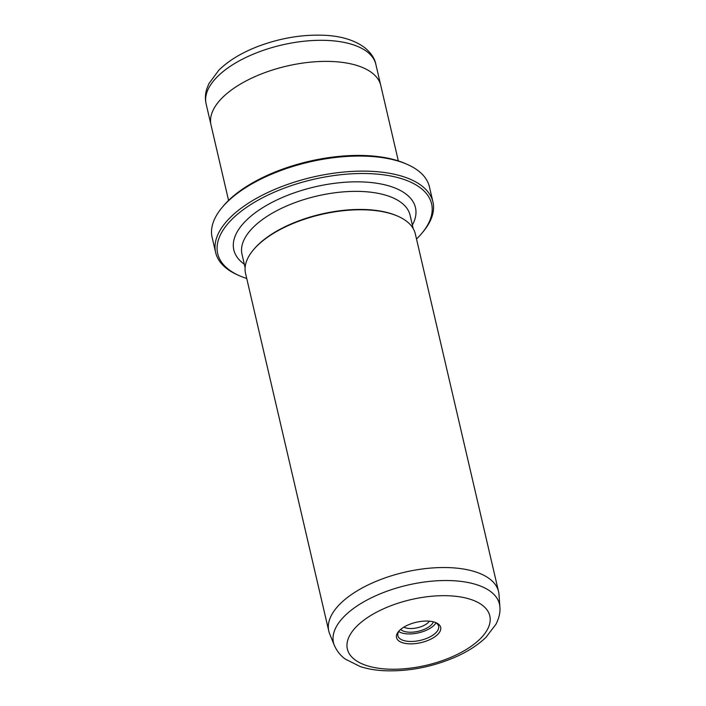 <?xml version="1.0" encoding="UTF-8"?>
<svg xmlns="http://www.w3.org/2000/svg" width="706" height="706" viewBox="0 0 706 706"><rect width="100%" height="100%" fill="white"/><g stroke="black" fill="none" stroke-linecap="round" stroke-linejoin="round"><path stroke-width="1.06" d="M400.629 629.443A17.518 8.075 166.9 0 0 408.88 632.188A17.518 8.075 166.9 0 0 433.369 621.827M403.867 627.14A14.817 6.831 166.9 0 0 409.506 628.499A14.817 6.831 166.9 0 0 429.451 621.192M428.427 621.112A22.663 10.449 -13.1 0 1 436.211 622.78A22.663 10.449 -13.1 0 1 435.734 636.132A22.663 10.449 -13.1 0 1 408.748 643.801A22.663 10.449 -13.1 0 1 398.502 631.561A22.663 10.449 -13.1 0 1 428.427 621.112M399.155 630.829A20.915 9.646 166.9 0 0 397.866 635.691A20.915 9.646 166.9 0 0 409.153 641.427A20.915 9.646 166.9 0 0 429.963 636.9A20.915 9.646 166.9 0 0 438.611 626.213A20.915 9.646 166.9 0 0 435.302 622.418M398.696 631.526A20.915 9.646 166.9 0 0 407.406 633.891A20.915 9.646 166.9 0 0 436.026 622.842M416.505 238.999A109.809 50.638 166.9 0 0 421.985 233.112A109.809 50.638 166.9 0 0 372.309 173.773A109.809 50.638 166.9 0 0 241.558 210.962A109.809 50.638 166.9 0 0 239.228 275.64A109.809 50.638 166.9 0 0 246.738 278.499M239.228 275.64L237.525 274.881A111.557 51.441 -13.1 0 1 215.639 252.519A111.557 51.441 -13.1 0 1 261.75 195.5A111.557 51.441 -13.1 0 1 372.715 171.39A111.557 51.441 -13.1 0 1 432.937 201.951A111.557 51.441 -13.1 0 1 423.176 231.674L421.985 233.112M221.896 207.74L223.096 206.302A109.809 50.638 -13.1 0 1 368.1 155.691A109.809 50.638 -13.1 0 1 405.844 163.774L407.556 164.533A111.557 51.441 166.9 0 0 369.212 156.326A111.557 51.441 166.9 0 0 221.896 207.74A111.557 51.441 166.9 0 0 212.135 237.454L215.639 252.519M451.513 567.739A87.147 40.189 166.9 0 0 364.825 586.58A87.147 40.189 166.9 0 0 328.793 631.12A87.147 40.189 166.9 0 0 329.693 633.926L334.37 645.434A85.197 39.289 -13.1 0 1 366.246 600.453A85.197 39.289 -13.1 0 1 453.455 580.729A85.197 39.289 -13.1 0 1 499.883 606.922L499.001 594.531A87.147 40.189 166.9 0 0 498.56 591.619A87.147 40.189 166.9 0 0 451.513 567.739M228.567 200.416L211.015 124.971A87.147 40.189 -13.1 0 1 247.038 80.431A87.147 40.189 -13.1 0 1 333.726 61.59A87.147 40.189 -13.1 0 1 380.781 85.47L398.334 160.915M498.56 591.619L415.305 233.845A87.147 40.189 166.9 0 0 398.21 216.38A87.147 40.189 166.9 0 0 368.258 209.973A87.147 40.189 166.9 0 0 253.172 250.136A87.147 40.189 166.9 0 0 245.538 273.354L328.793 631.12M398.21 216.38L397.363 216.001A86.282 39.783 166.9 0 0 367.702 209.656A86.282 39.783 166.9 0 0 253.772 249.421L253.172 250.136M432.937 201.951L429.433 186.887A111.557 51.441 166.9 0 0 407.556 164.533M450.331 595.855A73.115 33.712 166.9 0 0 354.386 628.834A73.115 33.712 166.9 0 0 386.853 669.067A73.115 33.712 166.9 0 0 482.789 636.08A73.115 33.712 166.9 0 0 450.331 595.855M328.811 40.507A87.138 40.18 166.9 0 0 242.14 59.339A87.138 40.18 166.9 0 0 206.117 103.879C205.022 98.972 205.217 94.074 206.699 89.185L208.888 83.635L218.886 70.123C228.665 60.584 241.708 52.676 258.025 46.402C280.45 38 302.733 34.303 324.866 35.3C341.457 36.138 354.73 40.242 364.684 47.637C371.056 52.924 374.78 58.501 375.857 64.378A87.138 40.18 166.9 0 0 328.811 40.507M244.302 264.194A93.254 43.004 -13.1 0 1 258.864 210.194A93.254 43.004 -13.1 0 1 365.117 182.06A93.254 43.004 -13.1 0 1 412.375 225.082M413.178 228.523L410.08 215.215A86.282 39.783 166.9 0 0 363.493 191.573A86.282 39.783 166.9 0 0 277.679 210.229A86.282 39.783 166.9 0 0 242.008 254.328L245.106 267.636M334.37 645.434C338.165 653.88 343.292 657.595 345.322 659.104L360.21 666.552C367.261 668.847 375.089 670.223 383.711 670.7C408.236 671.715 432.337 667.073 456.023 656.783C468.193 651.329 478.191 644.834 486.01 637.289L495.974 624.236C499.124 617.927 500.422 612.155 499.883 606.922M210.882 124.362L206.117 103.879M380.631 84.861L375.857 64.378"/></g></svg>
